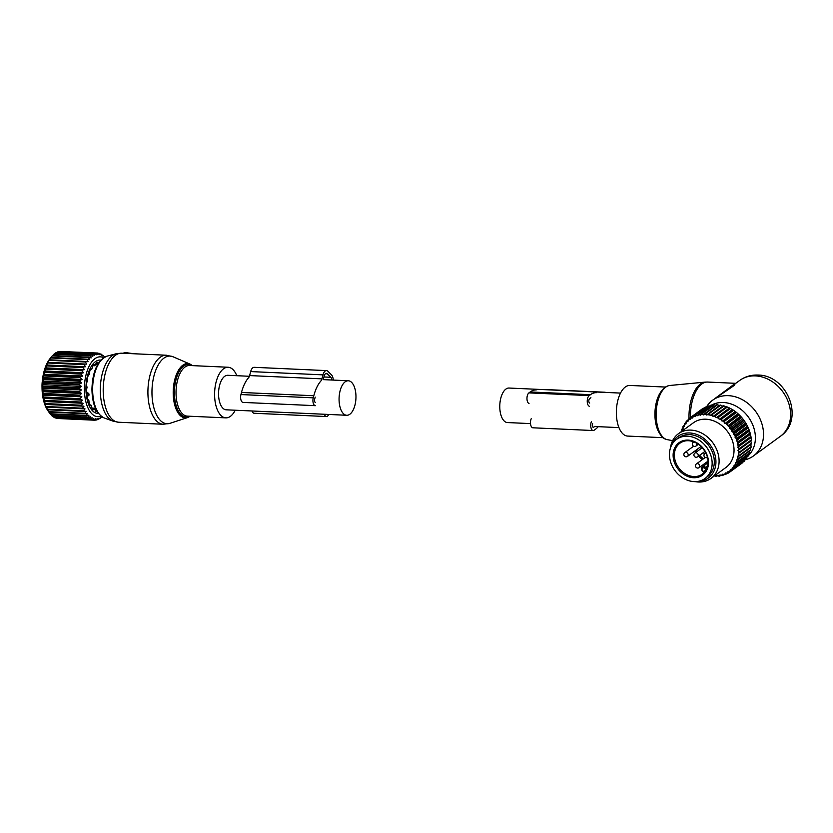 <?xml version="1.0" encoding="UTF-8"?>
<svg xmlns="http://www.w3.org/2000/svg" width="833" height="833" viewBox="0 0 833 833"><rect width="100%" height="100%" fill="white"/><g stroke="black" fill="none" stroke-linecap="round" stroke-linejoin="round"><path stroke-width="1.25" d="M530.496 423.601L507.443 422.56A17.274 8.424 -87.4 0 1 499.81 408.128A17.274 8.424 -87.4 0 1 505.891 389.094A17.274 8.424 -87.4 0 1 509.005 388.043L620.512 393.093M249.4 376.277L227.773 375.298A17.274 8.424 92.6 0 0 224.65 376.349A17.274 8.424 92.6 0 0 218.579 395.383A17.274 8.424 92.6 0 0 226.212 409.815L346.736 415.271A17.274 8.424 92.6 0 0 349.86 414.23A17.274 8.424 92.6 0 0 355.93 395.196A17.274 8.424 92.6 0 0 348.298 380.764A17.274 8.424 92.6 0 0 345.185 381.806A17.274 8.424 92.6 0 0 339.104 400.84A17.274 8.424 92.6 0 0 346.736 415.271M124.929 353.348L125.137 352.546L122.951 353.254M125.137 352.546L134.248 353.775M236.801 375.714A25.334 12.36 92.6 0 0 228.138 367.249A25.334 12.36 92.6 0 0 214.591 394.207A25.334 12.36 92.6 0 0 225.847 417.864A25.334 12.36 92.6 0 0 235.239 410.221M101.97 416.812A33.632 16.4 -87.4 0 1 101.897 416.885L100.543 418.041A33.632 16.4 -87.4 0 1 100.179 418.301L100.626 417.385L98.783 419.155A33.632 16.4 -87.4 0 1 98.409 419.343L98.919 418.228L96.982 419.884A33.632 16.4 -87.4 0 1 96.607 419.978L97.19 418.687L95.17 420.196A33.632 16.4 -87.4 0 1 94.795 420.217L95.462 418.76L93.369 420.113A33.632 16.4 -87.4 0 1 92.994 420.04L93.754 418.437L91.588 419.613A33.632 16.4 -87.4 0 1 91.224 419.468L92.078 417.739L89.87 418.718A33.632 16.4 -87.4 0 1 89.516 418.489L90.474 416.656L88.215 417.437A33.632 16.4 -87.4 0 1 87.882 417.125L88.944 415.209L86.653 415.782A33.632 16.4 -87.4 0 1 86.34 415.386L87.517 413.418L85.205 413.762A33.632 16.4 -87.4 0 1 84.924 413.303L86.205 411.304L83.894 411.429A33.632 16.4 -87.4 0 1 83.633 410.898L85.028 408.888L82.717 408.784A33.632 16.4 -87.4 0 1 82.488 408.191L83.998 406.202L81.696 405.869A33.632 16.4 -87.4 0 1 81.509 405.223L83.123 403.276L80.853 402.724A33.632 16.4 -87.4 0 1 80.697 402.037L82.425 400.152L80.197 399.382A33.632 16.4 -87.4 0 1 80.083 398.663L81.894 396.862L79.718 395.883A33.632 16.4 -87.4 0 1 79.645 395.134L81.561 393.457L79.437 392.27A33.632 16.4 -87.4 0 1 79.406 391.51L81.405 389.959L79.364 388.594A33.632 16.4 -87.4 0 1 79.374 387.824L81.447 386.429L79.479 384.898A33.632 16.4 -87.4 0 1 79.531 384.117L81.676 382.899L79.801 381.212A33.632 16.4 -87.4 0 1 79.895 380.452L82.092 379.411L80.312 377.599A33.632 16.4 -87.4 0 1 80.447 376.849L82.696 376.016L81.02 374.09A33.632 16.4 -87.4 0 1 81.186 373.371L83.467 372.747L81.894 370.737A33.632 16.4 -87.4 0 1 82.103 370.06L84.414 369.654L82.946 367.572A33.632 16.4 -87.4 0 1 83.185 366.936L85.507 366.759L84.154 364.646A33.632 16.4 -87.4 0 1 84.425 364.063L86.747 364.115L85.507 361.98A33.632 16.4 -87.4 0 1 85.799 361.46L88.1 361.73L86.976 359.617A33.632 16.4 -87.4 0 1 87.298 359.158L89.579 359.658L88.558 357.576A33.632 16.4 -87.4 0 1 88.902 357.201L91.141 357.919L90.224 355.899A33.632 16.4 -87.4 0 1 90.578 355.587L92.775 356.524L91.963 354.587L55.603 352.932A33.632 16.4 -87.4 0 1 55.967 352.713L92.328 354.358L94.462 355.493L93.744 353.661A33.632 16.4 -87.4 0 1 94.119 353.515L57.758 351.87A33.632 16.4 92.6 0 0 57.383 352.015L56.571 352.734M54.582 353.963L55.603 352.932M90.578 355.587L54.218 353.942A33.632 16.4 92.6 0 0 53.864 354.244L52.167 356.149M100.96 416.073A29.946 14.598 -87.4 0 1 95.837 416.344A29.946 14.598 -87.4 0 1 84.737 382.305A29.946 14.598 -87.4 0 1 102.23 357.17A29.946 14.598 -87.4 0 1 103.594 357.742M94.119 353.515L96.18 354.837L95.556 353.14A33.632 16.4 -87.4 0 1 95.93 353.077L97.919 354.577L97.367 353.025A33.632 16.4 -87.4 0 1 97.742 353.046L99.637 354.702L99.158 353.317A33.632 16.4 -87.4 0 1 99.408 353.39A33.632 16.4 -87.4 0 1 99.523 353.421L101.334 355.212L100.908 354.004A33.632 16.4 -87.4 0 1 101.262 354.202L102.969 356.108L102.594 355.097A33.632 16.4 -87.4 0 1 102.938 355.379L104.208 356.576A33.632 16.4 -87.4 0 1 104.531 356.93L104.656 357.107M58.664 351.911L59.195 351.495A33.632 16.4 92.6 0 1 59.57 351.432L95.93 353.077M60.84 351.484L97.367 353.025M87.298 359.158L50.938 357.513L49.949 358.721A31.092 15.161 92.6 0 0 47.616 410.252L48.73 411.95M54.187 417.104L54.863 417.812A33.632 16.4 92.6 0 0 55.228 417.968L91.588 419.613M52.281 415.813L53.156 416.833A33.632 16.4 92.6 0 0 53.51 417.073L89.87 418.718M49.98 413.439L51.521 415.469A33.632 16.4 92.6 0 0 51.854 415.792L88.215 417.437M83.998 406.202L45.024 404.432L46.127 406.546A33.632 16.4 92.6 0 0 46.356 407.129L47.273 409.242A33.632 16.4 92.6 0 0 47.533 409.774L49.98 413.741A33.632 16.4 92.6 0 0 50.292 414.136L86.653 415.782M48.553 411.648L48.845 412.116A33.632 16.4 92.6 0 1 48.564 411.658L84.924 413.303M45.024 404.432L45.336 404.224A33.632 16.4 92.6 0 1 45.149 403.578L44.493 401.079A33.632 16.4 92.6 0 1 44.336 400.392L43.837 397.737A33.632 16.4 92.6 0 1 43.722 397.008L42.931 395.102L43.358 394.238A33.632 16.4 92.6 0 1 43.285 393.488L42.587 391.687L43.087 390.625A33.632 16.4 92.6 0 1 43.045 389.865L42.441 388.199L43.004 386.949A33.632 16.4 92.6 0 1 43.014 386.179L42.473 384.659L43.129 383.242A33.632 16.4 92.6 0 1 43.17 382.472L42.712 381.129L43.441 379.567A33.632 16.4 92.6 0 1 43.535 378.796L43.129 377.651L43.951 375.954A33.632 16.4 92.6 0 1 44.087 375.204L43.722 374.246L44.659 372.445A33.632 16.4 92.6 0 1 44.826 371.726L45.534 369.092A33.632 16.4 92.6 0 1 45.742 368.405L46.586 365.926A33.632 16.4 92.6 0 1 46.825 365.291L47.793 363.001A33.632 16.4 92.6 0 1 48.064 362.417L49.147 360.335A33.632 16.4 92.6 0 1 49.439 359.814L50.615 357.971A33.632 16.4 92.6 0 1 50.938 357.513M50.605 357.898L52.198 355.93A33.632 16.4 92.6 0 1 52.541 355.545L88.902 357.201M90.224 355.899L53.864 354.244M88.558 357.576L52.198 355.93M86.976 359.617L50.615 357.971M85.799 361.46L49.439 359.814M85.507 361.98L49.147 360.335M86.747 364.115L47.773 362.345M84.425 364.063L48.064 362.417M84.154 364.646L47.793 363.001M85.507 366.759L46.533 364.989M83.185 366.936L46.825 365.291M82.946 367.572L46.586 365.926M84.414 369.654L45.44 367.884M82.103 370.06L45.742 368.405M81.894 370.737L45.534 369.092M83.467 372.747L44.503 370.987M81.186 373.371L44.826 371.726M81.02 374.09L44.659 372.445M82.696 376.016L43.722 374.246M80.447 376.849L44.087 375.204M80.312 377.599L43.951 375.954M82.092 379.411L43.129 377.651M79.895 380.452L43.535 378.796M79.801 381.212L43.441 379.567M81.676 382.899L42.712 381.129M79.531 384.117L43.17 382.472M79.479 384.898L43.129 383.242M81.447 386.429L42.473 384.659M79.374 387.824L43.014 386.179M79.364 388.594L43.004 386.949M81.405 389.959L42.441 388.199M79.406 391.51L43.045 389.865M79.437 392.27L43.087 390.625M81.561 393.457L42.587 391.687M79.645 395.134L43.285 393.488M79.718 395.883L43.358 394.238M81.894 396.862L42.931 395.102M80.083 398.663L43.722 397.008M80.197 399.382L43.837 397.737M82.425 400.152L43.451 398.382M80.697 402.037L44.336 400.392M80.853 402.724L44.493 401.079M83.123 403.276L44.159 401.506M81.509 405.223L45.149 403.578M81.696 405.869L45.336 404.224M82.488 408.191L46.127 406.546M82.717 408.784L46.356 407.129M83.633 410.898L47.273 409.242M83.894 411.429L47.533 409.774M85.205 413.762L48.845 412.116M86.34 415.386L49.98 413.741M87.882 417.125L51.521 415.469M89.516 418.489L53.156 416.833M91.224 419.468L54.863 417.812M98.44 413.449A26.718 13.026 -87.4 0 1 96.18 413.158A26.718 13.026 -87.4 0 1 86.163 383.846A26.718 13.026 -87.4 0 1 100.855 360.127M99.158 353.317L97.982 353.254M95.556 353.14L59.195 351.495M93.744 353.661L57.383 352.015M58.383 418.53L94.795 420.217M56.217 418.01L56.634 418.395A33.632 16.4 92.6 0 0 57.008 418.468L93.369 420.113M92.994 420.04L56.634 418.395M96.607 419.978L95.535 419.936M98.409 419.343L97.659 419.311M102.594 355.097L102.053 355.077M100.908 354.004L100.085 353.973M88.85 400.423L89.277 403.963A24.834 12.11 -87.4 0 0 90.172 405.796L90.516 405.15L89.818 405.119M91.182 405.265L90.516 405.15L91.359 405.525L92.14 408.639A24.834 12.11 -87.4 0 0 93.296 409.774L93.525 408.753L92.192 408.701M94.181 408.295L93.525 408.753L94.389 408.42L95.639 411.169A24.834 12.11 -87.4 0 0 95.941 411.273A24.834 12.11 -87.4 0 0 96.93 411.492L96.992 410.211M98.263 364.854L96.972 364.011M98.315 364.229L97.753 362.168A24.834 12.11 -87.4 0 0 96.441 362.688L94.9 365.656L94.046 364.438A24.834 12.11 -87.4 0 0 92.859 365.749L91.786 369.144L90.787 368.884A24.834 12.11 -87.4 0 0 89.829 370.862L89.433 373.965L88.288 375.079A24.834 12.11 -87.4 0 0 87.652 377.526L87.652 380.764L86.799 382.42A24.834 12.11 -87.4 0 0 86.549 385.096L87.038 387.303L86.465 390.188A24.834 12.11 -87.4 0 0 86.632 392.822L87.007 393.061M94.9 365.656L93.223 365.302M91.786 369.144L90.526 369.383M89.287 374.35L88.715 375.173M87.507 396.487L87.319 397.612A24.834 12.11 -87.4 0 0 87.882 399.955L87.809 399.725M321.101 380.712A4.602 2.249 92.6 0 0 321.944 378.859L322.985 374.86A7.372 3.592 92.6 0 1 326.474 370.602A7.372 3.592 92.6 0 1 327.89 371.279L331.43 374.777A7.372 3.592 92.6 0 1 333.273 380.077M248.786 377.443A4.602 2.249 92.6 0 0 249.619 375.579L250.671 371.58L322.985 374.86M315.186 397.102L314.645 399.194A2.301 1.125 92.6 0 0 315.52 402.464M252.055 410.981A5.529 2.697 92.6 0 0 254.107 413.262L326.421 416.542A5.529 2.697 92.6 0 0 328.66 414.459M324.381 414.261A5.529 2.697 92.6 0 0 326.421 416.542M248.64 377.62A33.403 16.285 92.6 0 0 241.487 392.468L240.945 394.561A5.529 2.697 92.6 0 0 243.059 402.412L315.374 405.681A5.529 2.697 92.6 0 1 313.26 397.83L313.802 395.748A33.403 16.285 92.6 0 1 320.955 380.9M326.474 370.602L254.159 367.322A7.372 3.592 92.6 0 0 250.671 371.58M331.878 380.015A4.602 2.249 92.6 0 0 330.784 377.276L327.234 373.788A4.602 2.249 92.6 0 0 326.349 373.361A4.602 2.249 92.6 0 0 324.172 376.027L323.298 379.359M86.59 392.301L87.278 392.333A1.614 0.791 92.6 0 0 87.048 393.093M87.527 396.341L89.058 395.092L88.871 393.79L87.278 392.333M663.297 437.689L627.603 436.076A25.334 12.36 -87.4 0 1 626.052 435.794A25.334 12.36 -87.4 0 1 616.514 408.597A25.334 12.36 -87.4 0 1 629.904 385.45L665.588 387.064M711.34 405.182A31.467 25.584 53.9 0 1 723.367 402.506A31.467 25.584 53.9 0 1 752.053 423.299A31.467 25.584 53.9 0 1 748.263 455.703M706.436 407.014A34.549 28.093 53.9 0 1 712.673 400.173A34.549 28.093 53.9 0 1 728.365 395.654A34.549 28.093 53.9 0 1 760.591 420.155A34.549 28.093 53.9 0 1 753.407 455.984A34.549 28.093 53.9 0 1 744.952 459.847M712.673 400.173L734.3 385.398L735.383 383.315L715.422 398.164M676.542 439.376L678.708 437.794A24.188 19.669 53.9 0 1 700.209 437.866A24.188 19.669 53.9 0 1 707.227 476.861L705.062 478.444A24.188 19.669 53.9 0 1 683.56 478.371A24.188 19.669 53.9 0 1 676.542 439.376A24.188 19.669 53.9 0 1 698.044 439.449A24.188 19.669 53.9 0 1 705.062 478.444M703.989 472.821L703.823 471.811A18.201 14.796 -126.1 0 0 705.738 469.468L706.103 469.947M707.675 468.292L706.446 468.365L705.738 469.468L704.489 468.261A1.843 1.499 -126.1 0 0 702.573 470.603L703.823 471.811M704.947 453.516A2.072 1.687 53.9 0 1 703.271 452.663M714.516 475.82L715.901 476.424A33.632 27.343 -126.1 0 0 716.567 476.414L717.567 475.685M703.187 408.566L702.802 408.545A33.632 27.343 -126.1 0 0 702.281 408.899L690.588 417.437L690.13 418.916A32.706 26.594 -126.1 0 1 691.786 417.791L691.109 417.083A33.632 27.343 -126.1 0 0 690.588 417.437M725.928 407.118L713.09 416.49L712.652 415.813A32.706 26.594 -126.1 0 0 710.487 415.209L723.408 405.702A33.632 27.343 -126.1 0 1 724.096 405.9L725.928 407.118L726.657 406.754A33.632 27.343 -126.1 0 1 727.334 407.025L729.854 408.16A33.632 27.343 -126.1 0 1 730.51 408.503L732.946 409.909A33.632 27.343 -126.1 0 1 733.571 410.315L735.903 411.981A33.632 27.343 -126.1 0 1 736.497 412.45L738.684 414.345A33.632 27.343 -126.1 0 1 739.246 414.876L741.266 416.979A33.632 27.343 -126.1 0 1 741.776 417.562L743.609 419.842A33.632 27.343 -126.1 0 1 744.067 420.467L745.691 422.904A33.632 27.343 -126.1 0 1 746.087 423.57L747.482 426.132A33.632 27.343 -126.1 0 1 747.815 426.829L748.95 429.484A33.632 27.343 -126.1 0 1 749.221 430.203L750.106 432.921A33.632 27.343 -126.1 0 1 750.294 433.649L750.908 436.398A33.632 27.343 -126.1 0 1 751.033 437.127L751.356 439.876A33.632 27.343 -126.1 0 1 751.397 440.595L737.996 450.559L738.517 451.174A32.706 26.594 -126.1 0 1 738.423 453.433L738.33 454.454A32.706 26.594 -126.1 0 1 738.007 456.63L737.413 456.921L737.809 457.619A32.706 26.594 -126.1 0 1 737.247 459.701L736.611 459.899L736.934 460.639A32.706 26.594 -126.1 0 1 736.153 462.586L735.487 462.711L735.737 463.46A32.706 26.594 -126.1 0 1 734.727 465.262L734.04 465.303L734.217 466.064A32.706 26.594 -126.1 0 1 733.009 467.698L732.301 467.657L732.405 468.417A32.706 26.594 -126.1 0 1 730.999 469.854L730.291 469.729L730.312 470.478A32.706 26.594 -126.1 0 1 728.729 471.717L728.021 471.509L727.969 472.238A32.706 26.594 -126.1 0 1 727.199 472.707A32.706 26.594 -126.1 0 1 726.23 473.248L725.533 472.967L725.397 473.665A32.706 26.594 -126.1 0 1 723.533 474.446L722.857 474.092L722.648 474.758A32.706 26.594 -126.1 0 1 720.67 475.289L720.014 474.852L719.733 475.476A32.706 26.594 -126.1 0 1 717.661 475.768L717.046 475.268L716.692 475.841A32.706 26.594 53.9 0 1 714.568 475.872M716.692 475.841L716.567 476.414M737.996 450.559L738.496 450.122A32.706 26.594 -126.1 0 0 738.34 447.831L739.652 448.404A33.632 27.343 53.9 0 1 739.704 449.133L751.397 440.595M750.616 437.887L737.778 447.259L738.34 447.831M737.778 447.259L738.215 446.759A32.706 26.594 -126.1 0 0 737.819 444.447L739.204 444.937A33.632 27.343 53.9 0 1 739.329 445.665L751.033 437.127M750.044 434.566L737.215 443.927L737.819 444.447M737.215 443.927L737.59 443.375A32.706 26.594 -126.1 0 0 736.966 441.074L738.402 441.459A33.632 27.343 53.9 0 1 738.6 442.188L750.294 433.649M749.148 431.255L736.32 440.626L736.966 441.074M736.32 440.626L736.622 440.011A32.706 26.594 -126.1 0 0 735.768 437.741L737.257 438.023A33.632 27.343 53.9 0 1 737.528 438.741L749.221 430.203M747.93 427.995L735.091 437.367L735.768 437.741M735.091 437.367L735.32 436.711A32.706 26.594 -126.1 0 0 734.258 434.514L735.778 434.67A33.632 27.343 53.9 0 1 736.122 435.367L747.815 426.829M746.399 424.84L733.561 434.201L734.258 434.514M733.561 434.201L733.717 433.514A32.706 26.594 -126.1 0 0 732.446 431.411L733.998 431.442A33.632 27.343 53.9 0 1 734.394 432.108L746.087 423.57M744.577 421.81L731.738 431.182L732.446 431.411M731.738 431.182L731.822 430.453A32.706 26.594 -126.1 0 0 730.364 428.464L731.915 428.381A33.632 27.343 53.9 0 1 732.374 429.005L744.067 420.467M742.484 418.957L729.656 428.318L730.364 428.464M729.656 428.318L729.656 427.579A32.706 26.594 -126.1 0 0 728.032 425.736L729.573 425.517A33.632 27.343 53.9 0 1 730.083 426.1L741.776 417.562M740.152 416.302L728.032 425.736M727.324 425.663L727.24 424.913A32.706 26.594 -126.1 0 0 725.47 423.226L726.99 422.883A33.632 27.343 53.9 0 1 727.553 423.414L739.246 414.876M737.611 413.886L725.47 423.226M724.772 423.247L724.616 422.498A32.706 26.594 -126.1 0 0 722.721 420.998L724.2 420.519A33.632 27.343 53.9 0 1 724.804 420.988L736.497 412.45M734.873 411.731L722.721 420.998M722.044 421.102L721.805 420.353A32.706 26.594 -126.1 0 0 719.806 419.051L721.243 418.447A33.632 27.343 53.9 0 1 721.878 418.853L733.571 410.315M731.999 409.878L719.806 419.051M719.16 419.238L718.858 418.51A32.706 26.594 -126.1 0 0 716.776 417.427L718.15 416.698A33.632 27.343 53.9 0 1 718.806 417.041L730.51 408.503M729 408.326L716.776 417.427M716.161 417.697L715.786 416.989A32.706 26.594 -126.1 0 0 713.652 416.146L714.964 415.292A33.632 27.343 53.9 0 1 715.641 415.563L727.334 407.025M713.09 416.49L713.652 416.146M691.786 417.791L692.483 418.031L692.587 417.312A32.706 26.594 -126.1 0 1 694.389 416.417L695.076 416.739L695.253 416.052A32.706 26.594 -126.1 0 1 697.169 415.396L697.835 415.792L698.085 415.146A32.706 26.594 -126.1 0 1 700.116 414.74L700.751 415.209L701.063 414.605A32.706 26.594 -126.1 0 1 703.167 414.449L703.76 414.98L704.156 414.438A32.706 26.594 -126.1 0 1 706.301 414.532L706.853 415.115L707.3 414.636A32.706 26.594 -126.1 0 1 709.477 414.99L710.487 415.209M681.894 431.192L681.883 431.161A32.706 26.594 -126.1 0 1 682.55 429.141L683.206 428.985L682.914 428.235A32.706 26.594 -126.1 0 1 683.81 426.361L684.497 426.277L684.278 425.517A32.706 26.594 -126.1 0 1 685.382 423.799L686.09 423.799L685.944 423.039A32.706 26.594 -126.1 0 1 687.256 421.498L687.964 421.581L687.902 420.832A32.706 26.594 -126.1 0 1 689.391 419.488L690.109 419.655L690.13 418.916M695.191 481.63A27.635 22.47 -126.1 0 0 709.539 479.35A27.635 22.47 -126.1 0 0 710.997 478.392L725.939 467.48A27.635 22.47 -126.1 0 0 728.417 432.785A27.635 22.47 -126.1 0 0 694.805 421.873A27.635 22.47 -126.1 0 0 693.348 422.831L678.406 433.743A27.635 22.47 -126.1 0 0 670.503 447.81M681.883 431.161L681.748 429.724A33.632 27.343 -126.1 0 1 681.967 429.089L682.966 428.36M682.55 429.141L681.967 429.089M682.914 428.235L682.904 426.767A33.632 27.343 -126.1 0 1 683.185 426.173L684.289 425.361M683.81 426.361L683.185 426.173M684.278 425.517L684.372 424.028A33.632 27.343 -126.1 0 1 684.726 423.487L686.017 422.539M685.382 423.799L684.726 423.487M685.944 423.039L686.163 421.54A33.632 27.343 -126.1 0 1 686.579 421.05L688.11 419.936M687.256 421.498L686.579 421.05M687.902 420.832L688.245 419.332A33.632 27.343 -126.1 0 1 688.714 418.905L690.547 417.572M689.391 419.488L688.714 418.905M702.802 408.545L691.109 417.083M706.238 407.16L705.426 407.056A33.632 27.343 -126.1 0 0 704.864 407.337L693.171 415.875A33.632 27.343 53.9 0 1 693.733 415.594L705.426 407.056M708.258 405.921A33.632 27.343 -126.1 0 0 707.654 406.129L695.951 414.667A33.632 27.343 53.9 0 1 696.555 414.459L708.258 405.921L709.404 406.16M711.247 405.15A33.632 27.343 -126.1 0 0 710.611 405.286L698.908 413.824A33.632 27.343 53.9 0 1 699.543 413.689L711.247 405.15L713.579 405.838M714.36 404.765A33.632 27.343 -126.1 0 0 713.704 404.817L702 413.355A33.632 27.343 53.9 0 1 702.667 413.303L714.36 404.765L716.599 405.609M717.567 404.765A33.632 27.343 -126.1 0 0 716.89 404.734L705.197 413.272A33.632 27.343 53.9 0 1 705.874 413.303L717.567 404.765L719.681 405.754M720.826 405.14A33.632 27.343 -126.1 0 0 720.139 405.025L708.446 413.564A33.632 27.343 53.9 0 1 709.122 413.678L720.826 405.14L722.805 406.254M750.835 441.188L751.439 443.302L739.746 451.84A33.632 27.343 53.9 0 1 739.725 452.548L751.418 444.01A33.632 27.343 -126.1 0 0 751.439 443.302M750.71 444.426L751.179 446.644L739.475 455.182A33.632 27.343 53.9 0 1 739.371 455.87L751.074 447.331A33.632 27.343 -126.1 0 0 751.179 446.644M750.252 447.55L750.543 449.872L738.85 458.41A33.632 27.343 53.9 0 1 738.673 459.056L750.366 450.518A33.632 27.343 -126.1 0 0 750.543 449.872M749.45 450.538L749.575 452.923L737.871 461.461A33.632 27.343 53.9 0 1 737.632 462.076L749.325 453.537A33.632 27.343 -126.1 0 0 749.575 452.923M748.315 453.339L748.253 455.776L736.559 464.314A33.632 27.343 53.9 0 1 736.247 464.887L747.94 456.349A33.632 27.343 -126.1 0 0 748.253 455.776M746.743 457.223L746.618 458.4L734.925 466.928A33.632 27.343 53.9 0 1 734.55 467.448L746.243 458.91A33.632 27.343 -126.1 0 0 746.618 458.4M744.837 459.931L744.681 460.743L732.988 469.281A33.632 27.343 53.9 0 1 732.551 469.739L744.244 461.201A33.632 27.343 -126.1 0 0 744.681 460.743M742.578 462.419L730.77 471.332A33.632 27.343 53.9 0 1 730.281 471.728L741.974 463.19A33.632 27.343 -126.1 0 0 742.474 462.794M726.23 473.248L727.761 473.383A33.632 27.343 -126.1 0 0 728.136 473.175A33.632 27.343 53.9 0 0 728.313 473.061L727.969 472.238M725.397 473.665L725.626 474.456L727.157 473.331M723.533 474.446L725.033 474.695A33.632 27.343 -126.1 0 0 725.626 474.456M722.648 474.758L722.742 475.487L724.044 474.539M720.67 475.289L722.128 475.653A33.632 27.343 -126.1 0 0 722.742 475.487M719.733 475.476L719.712 476.143L720.826 475.331M717.661 475.768L719.066 476.226A33.632 27.343 -126.1 0 0 719.712 476.143M730.145 471.728L728.313 473.061M728.729 471.717L730.281 471.728M730.312 470.478L730.77 471.332M730.999 469.854L732.551 469.739M732.405 468.417L732.988 469.281M733.009 467.698L734.55 467.448M734.217 466.064L734.925 466.928M734.727 465.262L736.247 464.887M735.737 463.46L736.559 464.314M736.153 462.586L737.632 462.076M736.934 460.639L737.871 461.461M737.247 459.701L738.673 459.056M737.809 457.619L738.85 458.41M738.007 456.63L739.371 455.87M738.33 454.454L739.475 455.182M738.423 453.433L739.725 452.548M738.517 451.174L739.746 451.84M738.496 450.122L739.704 449.133M751.356 439.876L739.652 448.404M738.215 446.759L739.329 445.665M750.908 436.398L739.204 444.937M737.59 443.375L738.6 442.188M750.106 432.921L738.402 441.459M736.622 440.011L737.528 438.741M748.95 429.484L737.257 438.023M735.32 436.711L736.122 435.367M747.482 426.132L735.778 434.67M733.717 433.514L734.394 432.108M745.691 422.904L733.998 431.442M731.822 430.453L732.374 429.005M743.609 419.842L731.915 428.381M729.656 427.579L730.083 426.1M741.266 416.979L729.573 425.517M727.24 424.913L727.553 423.414M738.684 414.345L726.99 422.883M724.616 422.498L724.804 420.988M735.903 411.981L724.2 420.519M721.805 420.353L721.878 418.853M732.946 409.909L721.243 418.447M718.858 418.51L718.806 417.041M729.854 408.16L718.15 416.698M715.786 416.989L715.641 415.563M726.657 406.754L714.964 415.292M724.096 405.9L712.392 414.428L712.652 415.813M711.715 414.24A33.632 27.343 53.9 0 1 712.392 414.428M709.477 414.99L709.122 413.678M707.3 414.636L708.446 413.564M706.301 414.532L705.874 413.303M704.156 414.438L705.197 413.272M703.167 414.449L702.667 413.303M701.063 414.605L702 413.355M700.116 414.74L699.543 413.689M698.085 415.146L698.908 413.824M697.169 415.396L696.555 414.459M695.253 416.052L695.951 414.667M694.389 416.417L693.733 415.594M692.587 417.312L693.171 415.875M710.997 478.392A27.635 22.47 -126.1 0 0 713.475 443.687A27.635 22.47 -126.1 0 0 679.863 432.775A27.635 22.47 -126.1 0 0 678.406 433.743M671.585 445.218A25.781 20.96 53.9 0 1 679.343 435.451A25.781 20.96 53.9 0 1 711.247 446.467A25.781 20.96 53.9 0 1 707.019 478.892A25.781 20.96 53.9 0 1 697.981 481.38M605.674 392.426A11.516 5.612 92.6 0 0 604.768 392.228L544.501 389.5A11.516 5.612 92.6 0 0 543.585 389.615M604.768 392.228A11.516 5.612 92.6 0 0 603.852 392.343M536.223 389.938A33.435 16.306 92.6 0 0 530.184 391.958L590.451 394.696A33.435 16.306 92.6 0 1 596.49 392.666M529.017 403.516A5.529 2.697 92.6 0 1 526.966 398.559A5.529 2.697 92.6 0 1 528.924 392.884L530.184 391.958M528.924 392.884L589.191 395.613L590.451 394.696M589.191 395.613A5.529 2.697 92.6 0 0 587.234 401.287A5.529 2.697 92.6 0 0 589.285 406.244M531.215 418.739A5.529 2.697 92.6 0 0 530.631 424.559A5.529 2.697 92.6 0 0 532.912 427.798L593.179 430.536A5.529 2.697 92.6 0 0 594.179 430.192L595.439 429.276A33.435 16.306 92.6 0 0 598.219 426.673M591.482 421.467A5.529 2.697 92.6 0 0 590.889 427.287A5.529 2.697 92.6 0 0 593.179 430.536M592.617 423.528A2.301 1.125 92.6 0 0 592.367 425.965A2.301 1.125 92.6 0 0 593.325 427.308A2.301 1.125 92.6 0 0 593.742 427.173L595.001 426.257M590.889 397.716L589.629 398.643A2.301 1.125 92.6 0 0 588.816 401.006A2.301 1.125 92.6 0 0 589.67 403.068M121.67 353.202L166.371 355.222A34.549 16.847 92.6 0 0 147.91 391.989A34.549 16.847 92.6 0 0 163.247 424.257L118.536 422.227L112.976 421.123A34.08 16.618 92.6 0 1 100.304 389.792A34.08 16.618 92.6 0 1 116.026 353.796L121.67 353.202A34.549 16.847 92.6 0 0 103.198 389.969A34.549 16.847 92.6 0 0 118.536 422.227M170.015 423.32L187.696 417.531A27.177 13.255 -87.4 0 1 173.202 392.489A27.177 13.255 -87.4 0 1 190.111 364.136L173.035 356.763A33.872 16.514 92.6 0 0 151.96 392.114A33.872 16.514 92.6 0 0 170.015 423.32L163.247 424.257M116.026 353.796L107.072 356.139A31.3 15.265 92.6 0 0 92.63 389.198A31.3 15.265 92.6 0 0 104.271 417.979L112.976 421.123M191.84 365.604A26.292 12.818 92.6 0 0 174.409 392.468A26.292 12.818 92.6 0 0 189.549 416.219M228.138 367.249L189.57 365.5A25.334 12.36 92.6 0 0 176.023 392.458A25.334 12.36 92.6 0 0 187.279 416.125L225.847 417.864M42.327 380.983A18.43 8.986 92.6 0 0 42.035 387.376M96.357 410.18L95.316 410.128M94.941 409.097L95.837 409.138M94.931 409.076L95.826 409.107L94.931 409.065M96.232 363.313L97.784 363.375M95.962 364.125L97.857 364.208L95.962 364.125M249.619 375.579L321.944 378.859M240.945 394.561L313.26 397.83M241.487 392.468L313.802 395.748M323.922 376.964L330.784 377.276M325.432 373.705L327.234 373.788M88.871 393.79A2.072 0.656 171.8 0 1 87.048 394.009M89.058 395.092A2.072 0.656 171.8 0 1 87.236 395.311M689.026 418.676A32.143 15.671 -87.4 0 1 705.093 382.118L707.644 382.055A32.248 15.723 -87.4 0 0 690.411 417.666M667.316 439.657L666.431 439.428C651.385 436.013 652.02 387.647 669.774 385.481A27.177 13.255 92.6 0 0 656.258 411.21A27.177 13.255 92.6 0 0 666.556 439.46A27.177 13.255 92.6 0 0 667.316 439.657L672.627 440.647M662.016 436.138A26.26 12.807 -87.4 0 1 655.665 411.981A26.26 12.807 -87.4 0 1 664.172 388.501M660.715 434.836A25.334 12.36 -87.4 0 1 654.977 411.95A25.334 12.36 -87.4 0 1 662.766 389.677M755.437 375.891A34.549 28.093 53.9 0 1 787.664 400.392A34.549 28.093 53.9 0 1 780.479 436.221C805.157 419.436 787.3 374.954 757.936 375.058C751.21 374.788 745.15 376.568 739.746 380.41A34.549 28.093 53.9 0 1 755.437 375.891M696.805 442.792A20.044 16.296 53.9 0 1 707.436 468.625A20.044 16.296 53.9 0 1 684.799 475.039A20.044 16.296 53.9 0 1 674.168 449.195A20.044 16.296 53.9 0 1 696.805 442.792M679.967 443.156C684.851 439.845 690.453 439.886 696.773 443.271C706.561 449.185 713.392 463.981 702.511 474.039A19.117 15.546 53.9 0 1 685.507 473.977A19.117 15.546 53.9 0 1 679.967 443.156A19.117 15.546 53.9 0 1 696.721 443.073M702.386 459.545A19.117 15.546 53.9 0 1 698.543 456.109M695.826 452.392A19.117 15.546 53.9 0 1 695.014 450.903M692.806 442.781A19.117 15.546 53.9 0 1 692.775 441.49M707.998 462.346A19.117 15.546 53.9 0 1 706.894 461.961M703.479 458.754A18.201 14.796 53.9 0 1 699.585 455.349M696.867 451.632A18.201 14.796 53.9 0 1 696.065 450.132M704.489 468.261L705.405 467.355L706.446 468.365L707.019 467.959M707.654 465.709L705.405 467.355A2.759 2.249 -126.1 0 0 702.334 466.876C701.167 467.865 701.167 469.218 702.365 470.947L703.458 472.009L703.479 473.3M699.137 467.625A2.301 1.874 -126.1 0 0 696.419 463.908A2.301 2.301 0 0 0 696.596 467.75A2.301 2.301 0 0 0 699.137 467.625L707.967 461.18M687.527 456.359A2.301 1.874 -126.1 0 0 684.809 452.642A2.301 2.301 0 0 0 684.997 456.484A2.301 2.301 0 0 0 687.527 456.359L701.032 446.509M694.181 441.99A2.301 1.874 -126.1 0 0 693.306 442.292A2.301 2.301 0 0 0 693.483 446.134A2.301 2.301 0 0 0 696.013 446.009A2.301 1.874 -126.1 0 0 696.013 442.844M705.874 453.246A2.301 1.874 -126.1 0 0 704.905 453.548A2.301 2.301 0 0 0 704.968 457.317A2.301 2.301 0 0 0 707.384 457.421M697.575 456.817A2.301 1.874 -126.1 0 0 694.857 453.1A2.301 2.301 0 0 0 695.045 456.942A2.301 2.301 0 0 0 697.575 456.817L704.916 451.455M592.919 427.131L593.742 427.173M618.94 427.61L594.647 426.506M323.266 379.629L348.298 380.764M173.035 356.763L166.371 355.222M187.696 417.531L190.216 416.25M104.271 417.979C96.295 413.907 92.192 404.276 91.942 389.073C92.525 371.351 97.576 360.377 107.072 356.139M192.506 365.635L190.111 364.136M43.149 375.225L42.337 393.197M89.704 404.911L90.787 404.953M92.067 408.139L93.973 408.232M92.9 365.687L94.598 365.77M90.464 369.498L91.307 369.54M87.809 399.694L88.36 399.725M94.847 408.941L95.764 408.972M95.91 364.25L97.784 364.333M669.774 385.481L705.093 382.118M753.407 455.984L780.479 436.221M735.383 383.315L707.644 382.055M735.966 383.17L739.746 380.41M707.988 462.752L702.334 466.876M705.228 457.473L696.419 463.908M693.629 446.207L684.809 452.642M698.366 444.291L696.013 446.009M693.879 441.875L693.306 442.292M705.728 452.954L704.905 453.548M702.198 447.738L694.857 453.1"/></g></svg>
